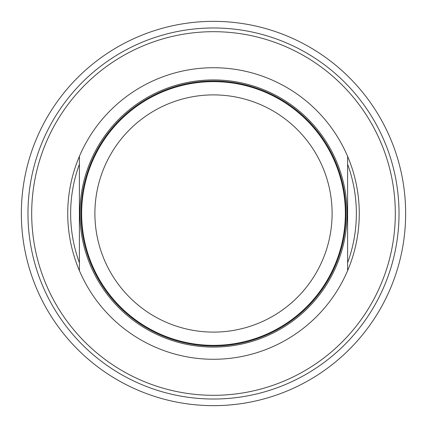 <?xml version="1.0" encoding="UTF-8"?>
<svg xmlns="http://www.w3.org/2000/svg" width="427" height="427" viewBox="0 0 427 427"><rect width="100%" height="100%" fill="white"/><g stroke="black" fill="none" stroke-linecap="round" stroke-linejoin="round"><path stroke-width="0.64" d="M213.5 21.35A192.15 192.15 0 0 0 21.35 213.5A192.15 192.15 0 0 0 213.5 405.65A192.15 192.15 0 0 0 405.65 213.5A192.15 192.15 0 0 0 213.5 21.35M213.5 27.974A185.526 185.526 0 0 1 399.026 213.5A185.526 185.526 0 0 1 213.5 399.026A185.526 185.526 0 0 1 27.974 213.5A185.526 185.526 0 0 1 213.5 27.974M213.5 395.311A181.811 181.811 0 0 1 31.689 213.5A181.811 181.811 0 0 1 213.5 31.689A181.811 181.811 0 0 1 395.311 213.5A181.811 181.811 0 0 1 213.5 395.311M347.61 156.373A145.767 145.767 0 0 1 347.61 270.627L347.61 156.373A145.767 145.767 0 0 0 79.39 156.373L79.39 270.627A145.767 145.767 0 0 1 79.39 156.373M79.39 262.717A142.853 142.853 0 0 1 79.39 164.283M347.61 164.283A142.853 142.853 0 0 1 347.61 262.717M213.5 94.895A118.605 118.605 0 0 1 332.105 213.5A118.605 118.605 0 0 1 213.5 332.105A118.605 118.605 0 0 1 94.895 213.5A118.605 118.605 0 0 1 213.5 94.895M347.61 270.627A145.767 145.767 0 0 1 79.39 270.627M213.5 81.648A131.852 131.852 0 0 1 345.352 213.5A131.852 131.852 0 0 1 213.5 345.352A131.852 131.852 0 0 1 81.648 213.5A131.852 131.852 0 0 1 213.5 81.648M213.5 347.076A133.576 133.576 0 0 1 79.924 213.5A133.576 133.576 0 0 1 213.5 79.924A133.576 133.576 0 0 1 347.076 213.5A133.576 133.576 0 0 1 213.5 347.076M213.5 80.981A132.519 132.519 0 0 1 346.019 213.5A132.519 132.519 0 0 1 213.5 346.019A132.519 132.519 0 0 1 80.981 213.5A132.519 132.519 0 0 1 213.5 80.981"/></g></svg>
